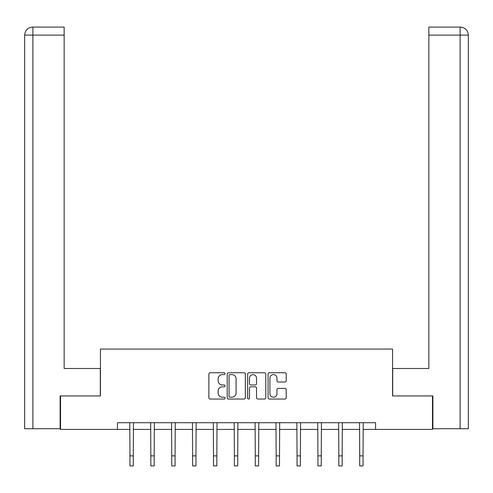 <?xml version="1.0" encoding="UTF-8"?>
<svg xmlns="http://www.w3.org/2000/svg" width="493" height="493" viewBox="0 0 493 493"><rect width="100%" height="100%" fill="white"/><g stroke="black" fill="none" stroke-linecap="round" stroke-linejoin="round"><path stroke-width="0.74" d="M225.079 373.676A0.918 0.918 0 0 0 224.161 372.751L210.197 372.751A1.313 1.313 0 0 0 208.884 374.07L208.884 397.722A1.313 1.313 0 0 0 210.197 399.04L224.161 399.04A0.918 0.918 0 0 0 225.079 398.116A0.918 0.918 0 0 0 224.161 397.198L222.349 397.198A4.203 4.203 0 0 1 218.146 392.995L218.146 391.023A4.203 4.203 0 0 1 222.349 386.814L224.161 386.814A0.918 0.918 0 0 0 225.079 385.896A0.918 0.918 0 0 0 224.161 384.978L222.349 384.978A4.203 4.203 0 0 1 218.146 380.769L218.146 378.797A4.203 4.203 0 0 1 222.349 374.594L224.161 374.594A0.918 0.918 0 0 0 225.079 373.676M284.905 382.02A1.313 1.313 0 0 0 286.223 380.707L286.223 374.07A1.313 1.313 0 0 0 284.905 372.751L269.4 372.751A1.313 1.313 0 0 0 268.087 374.07L268.087 397.722A1.313 1.313 0 0 0 269.4 399.04L284.905 399.04A1.313 1.313 0 0 0 286.223 397.722L286.223 389.704A1.313 1.313 0 0 0 284.905 388.392L278.268 388.392A1.313 1.313 0 0 0 276.955 389.704L276.955 393.685A3.513 3.513 0 0 1 273.442 397.198A3.513 3.513 0 0 1 269.924 393.685L269.924 378.106A3.513 3.513 0 0 1 273.442 374.594A3.513 3.513 0 0 1 276.955 378.106L276.955 380.707A1.313 1.313 0 0 0 278.268 382.02L284.905 382.02M64.145 27.078L32.692 27.078L64.145 27.078L64.145 35.114L32.883 35.114L32.883 428.737L60.128 428.737L60.128 395.934L100.43 395.934L100.43 349.075L392.57 349.075L392.57 395.934L432.466 395.934L432.466 429.409L375.567 429.409L375.567 422.717L117.433 422.717L117.433 429.409L129.955 429.409M60.534 395.934L60.534 429.409L117.433 429.409M245.348 374.07A1.313 1.313 0 0 0 244.035 372.751L228.53 372.751A1.313 1.313 0 0 0 227.211 374.07L227.211 397.722A1.313 1.313 0 0 0 228.53 399.04L244.035 399.04A1.313 1.313 0 0 0 245.348 397.722L245.348 374.07M248.965 372.751L264.47 372.751A1.313 1.313 0 0 1 265.789 374.07L265.789 397.722A1.313 1.313 0 0 1 264.47 399.04L257.833 399.04A1.313 1.313 0 0 1 256.52 397.722L256.52 388.133A1.313 1.313 0 0 0 255.208 386.814L250.801 386.814A1.313 1.313 0 0 0 249.489 388.133L249.489 398.116A0.918 0.918 0 0 1 248.571 399.04A0.918 0.918 0 0 1 247.652 398.116L247.652 374.07A1.313 1.313 0 0 1 248.965 372.751M133.301 429.409L150.84 429.409M154.186 429.409L171.724 429.409M175.07 429.409L192.609 429.409M195.955 429.409L213.5 429.409M216.846 429.409L234.385 429.409M237.731 429.409L255.269 429.409M258.615 429.409L276.154 429.409M279.5 429.409L297.045 429.409M300.391 429.409L317.93 429.409M321.276 429.409L338.814 429.409M342.16 429.409L359.699 429.409M363.045 429.409L375.567 429.409M229.972 374.594A0.918 0.918 0 0 0 229.054 375.512L229.054 396.28A0.918 0.918 0 0 0 229.972 397.198L231.883 397.198A4.203 4.203 0 0 0 236.085 392.995L236.085 378.797A4.203 4.203 0 0 0 231.883 374.594L229.972 374.594M256.52 378.174A3.513 3.513 0 0 0 253.008 374.662A3.513 3.513 0 0 0 249.489 378.174L249.489 383.665A1.313 1.313 0 0 0 250.801 384.978L255.208 384.978A1.313 1.313 0 0 0 256.52 383.665L256.52 378.174M129.782 422.717L129.955 455.877L133.301 455.877L133.467 422.717M129.955 455.877L129.955 465.922L133.301 465.922L133.301 455.877M100.295 395.934L100.295 368.493L64.145 368.493L64.145 35.114M32.883 428.737L24.65 428.737L24.65 35.114C25.131 30.233 27.805 27.559 32.674 27.078M32.883 27.078L34.689 27.078L32.883 27.078L32.883 35.114L24.65 35.114C25.118 30.239 27.799 27.559 32.686 27.078M392.705 395.934L392.705 368.493L428.855 368.493L428.855 27.078L460.308 27.078L428.855 27.078M468.35 348.409L468.35 35.114L468.35 428.737L432.872 428.737L432.872 395.934L432.466 395.934M460.117 27.078L458.311 27.078L460.117 27.078L460.117 35.114L428.855 35.114M460.117 428.737L460.117 35.114L468.35 35.114C467.869 30.233 465.195 27.559 460.326 27.078M150.667 422.717L150.84 455.877L154.186 455.877L154.352 422.717M150.84 455.877L150.84 465.922L154.186 465.922L154.186 455.877M171.552 422.717L171.724 455.877L175.07 455.877L175.243 422.717M171.724 455.877L171.724 465.922L175.07 465.922L175.07 455.877M192.443 422.717L192.609 455.877L195.955 455.877L196.128 422.717M192.609 455.877L192.609 465.922L195.955 465.922L195.955 455.877M213.327 422.717L213.5 455.877L216.846 455.877L217.012 422.717M213.5 455.877L213.5 465.922L216.846 465.922L216.846 455.877M234.212 422.717L234.385 455.877L237.731 455.877L237.897 422.717M234.385 455.877L234.385 465.922L237.731 465.922L237.731 455.877M255.103 422.717L255.269 455.877L258.615 455.877L258.788 422.717M255.269 455.877L255.269 465.922L258.615 465.922L258.615 455.877M275.988 422.717L276.154 455.877L279.5 455.877L279.673 422.717M276.154 455.877L276.154 465.922L279.5 465.922L279.5 455.877M296.872 422.717L297.045 455.877L300.391 455.877L300.557 422.717M297.045 455.877L297.045 465.922L300.391 465.922L300.391 455.877M317.757 422.717L317.93 455.877L321.276 455.877L321.448 422.717M317.93 455.877L317.93 465.922L321.276 465.922L321.276 455.877M338.648 422.717L338.814 455.877L342.16 455.877L342.333 422.717M338.814 455.877L338.814 465.922L342.16 465.922L342.16 455.877M359.533 422.717L359.699 455.877L363.045 455.877L363.218 422.717M359.699 455.877L359.699 465.922L363.045 465.922L363.045 455.877M24.65 35.114L24.65 348.409"/></g></svg>
